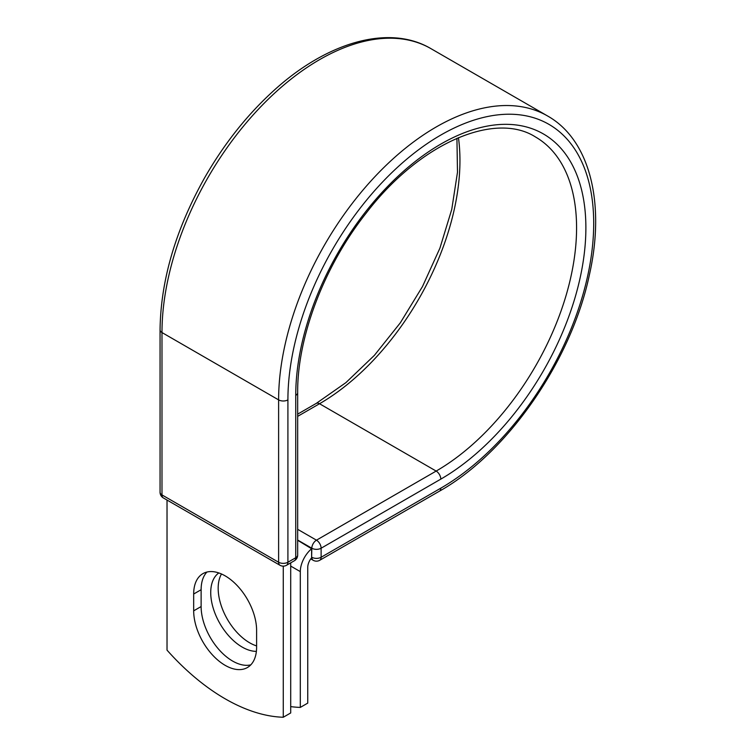 <?xml version="1.0" encoding="UTF-8"?>
<svg xmlns="http://www.w3.org/2000/svg" width="755" height="755" viewBox="0 0 755 755"><rect width="100%" height="100%" fill="white"/><g stroke="black" fill="none" stroke-linecap="round" stroke-linejoin="round"><path stroke-width="1.13" d="M225.141 665.334A44.498 25.689 -120 0 0 247.385 667.543A44.498 25.689 -120 0 0 256.606 647.177L256.606 630.349A44.498 25.689 -120 0 0 237.183 585.569A44.498 25.689 -120 0 0 202.897 573.649A44.498 25.689 -120 0 0 193.676 594.025L193.676 610.842A44.498 25.689 -120 0 0 225.141 665.334M206.927 572.045A44.498 25.689 -120 0 0 201.123 589.721L201.123 606.548A44.498 25.689 -120 0 0 232.578 661.04A44.498 25.689 -120 0 0 250.792 664.853M256.606 645.912A44.498 25.689 60 0 1 249.631 642.788A44.498 25.689 60 0 1 221.479 573.989M256.379 651.367A44.498 25.689 60 0 1 242.195 647.082A44.498 25.689 60 0 1 213.448 608.936A44.498 25.689 60 0 1 218.808 572.941M290.703 706.605A191.789 110.73 -120 0 0 300.311 707.407L300.311 571.62A20.517 11.844 -60 0 1 311.626 548.753L311.626 557.152L311.815 548.224L297.668 540.052M300.311 707.407L307.747 703.113L307.747 567.326A9.994 5.766 -60 0 1 311.655 557.775A6.578 3.794 -60 0 1 311.626 557.152M311.626 548.753L297.668 540.278M283.267 566.146L283.267 717.25L290.703 712.956L290.703 562.862M283.267 717.25A191.789 110.73 60 0 1 167.025 650.14L167.025 500.046M300.311 571.62L290.703 566.071M440.807 488.164L321.12 557.265A6.578 3.794 60 0 1 319.752 560.276L439.448 491.175A6.578 3.794 -120 0 0 440.807 488.164A216.232 124.839 -60 0 0 593.704 223.338A216.232 124.839 -60 0 0 440.807 135.06A216.232 124.839 -60 0 0 287.91 399.886L287.91 562.248L295.743 557.737A6.578 3.794 0 0 0 297.668 555.048L297.668 392.685C297.206 337.089 324.244 265.93 366.317 212.919C420.101 142.657 495.176 111.221 535.446 136.948A198.584 114.656 -60 0 1 565.891 296.073A198.584 114.656 -60 0 1 436.154 471.073L316.468 540.174A6.578 3.794 60 0 1 321.12 548.224L321.12 557.265A6.578 3.794 180 0 1 311.815 557.265A6.578 3.794 120 0 0 313.183 560.276A6.578 6.578 0 0 0 319.752 560.276M297.668 392.685A6.578 3.794 0 0 1 295.743 395.365A205.162 118.45 -60 0 1 440.807 144.101A205.162 118.45 -60 0 1 585.88 227.859A205.162 118.45 -60 0 1 440.807 479.123L321.12 548.224A6.578 3.794 180 0 1 311.815 548.224A6.578 3.794 120 0 1 316.468 540.174L297.668 529.321M440.807 479.123A6.578 3.794 -120 0 0 436.154 471.073L319.525 403.736L297.668 416.354M458.436 137.646A198.584 114.656 -60 0 1 319.525 403.736A6.578 3.794 -120 0 0 316.241 403.406L297.668 414.136M160.06 329.869A6.578 3.794 0 0 0 161.985 332.549A222.8 128.633 -60 0 1 259.239 108.333A222.8 128.633 -60 0 1 430.935 48.641C388.919 23.773 325.971 42.204 272.159 92.082C246.149 116.025 223.65 144.582 204.633 177.774C175.537 229.756 160.683 280.454 160.06 329.869L160.06 492.232A6.578 3.794 0 0 0 161.985 494.921L278.614 562.248A6.578 3.794 0 0 0 287.91 562.248A6.578 3.794 -120 0 1 286.551 565.259L294.375 560.748A6.578 3.794 -120 0 0 295.743 557.737L295.743 395.365M160.06 492.232A6.578 6.578 0 0 0 163.344 497.932A6.578 3.794 120 0 1 161.985 494.921L161.985 332.549L278.614 399.886A222.8 128.633 -60 0 1 375.867 175.66A222.8 128.633 -60 0 1 547.564 115.968L430.935 48.641M163.344 497.932L279.973 565.259A6.578 3.794 120 0 1 278.614 562.248L278.614 399.886A6.578 3.794 0 0 0 287.91 399.886M201.123 589.721L193.676 594.025M201.123 606.548L193.676 610.842M439.448 491.175C507.417 453.066 571.242 360.899 589.296 275.311C605.633 203.718 590.127 139.93 547.564 115.968M316.241 403.406L345.913 382.625L374.395 355.341L400.329 322.81L422.498 286.532L439.91 248.159L451.745 209.456L457.492 172.244L456.926 138.288M310.777 558.889L313.183 560.276M294.375 560.748A6.578 6.578 0 0 0 297.668 555.048M279.973 565.259A6.578 6.578 0 0 0 286.551 565.259"/></g></svg>
